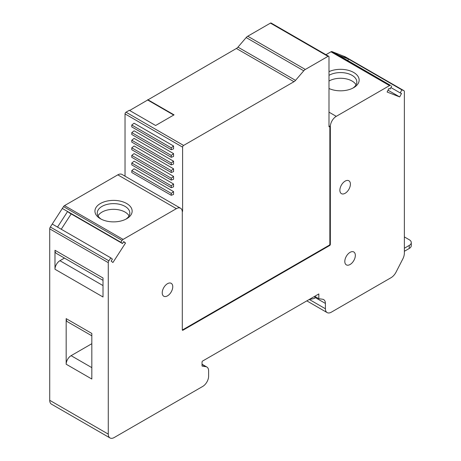 <?xml version="1.0" encoding="UTF-8"?>
<svg xmlns="http://www.w3.org/2000/svg" width="461" height="461" viewBox="0 0 461 461"><rect width="100%" height="100%" fill="white"/><g stroke="black" fill="none" stroke-linecap="round" stroke-linejoin="round"><path stroke-width="0.69" d="M110.012 437.95L51.453 404.141A8.373 4.835 -60 0 1 49.719 400.309L49.719 228.852A2.328 1.343 -60 0 1 50.335 227.014L108.894 260.822A2.328 1.343 -60 0 0 108.277 262.661L108.277 434.118A8.373 4.835 -60 0 0 110.012 437.95A8.373 4.835 -60 0 0 114.195 437.535L202.696 386.445A8.373 4.835 -60 0 0 208.614 376.188L208.614 370.863A8.373 4.835 -60 0 0 206.88 367.031L202.033 364.23M314.707 296.319L318.822 298.699L318.822 293.945L202.696 360.992A0.928 0.536 120 0 0 202.033 362.133L202.033 365.7A0.928 0.536 120 0 0 202.229 366.126A0.928 0.536 120 0 0 202.344 366.167L205.831 366.674A8.373 4.835 -60 0 1 206.88 367.031M318.822 298.699L322.619 299.247A8.373 4.835 -60 0 1 323.668 299.604A8.373 4.835 -60 0 1 325.403 303.436L325.403 308.761A8.373 4.835 120 0 0 327.137 312.593A8.373 4.835 120 0 0 331.326 312.178L391.037 277.701A9.306 5.371 -60 0 0 396.08 272.076L402.822 258.915A9.306 5.371 -60 0 0 404.36 253.141L404.36 91.716A2.328 1.343 120 0 0 403.876 90.656A2.328 1.343 120 0 0 403.744 90.592L345.185 56.784A2.328 1.343 120 0 1 345.318 56.847L403.876 90.656M314.8 296.371A8.373 4.835 -60 0 1 314.863 297.351L314.863 298.14A25.591 14.775 120 0 1 309.677 299.224M391.746 85.89L390.162 88.99L388.9 88.495L387.102 92.01L399.704 96.943L401.502 93.433L400.24 92.938L401.825 89.837L348.533 59.071L338.449 55.124L390.548 85.423L331.989 51.615L345.185 56.784M401.825 89.837L403.744 90.592M108.894 260.822L110.807 257.86L57.516 227.089L67.594 211.501L62.327 208.464L63.526 206.614A2.328 1.343 -60 0 1 64.552 205.6L117.814 174.852A8.373 4.835 120 0 1 122.004 174.437L180.562 208.245A8.373 4.835 120 0 0 176.373 208.66L123.11 239.409L64.552 205.6M110.807 257.86L112.392 259.122L111.136 261.07L112.933 262.511L125.53 243.022L123.548 241.881M61.25 229.244L71.167 213.916M125.53 243.022L123.732 241.587L122.476 243.535L69.179 212.769L67.594 211.501L120.886 242.273L122.084 240.423L63.526 206.614M122.476 243.535L120.886 242.273M331.989 51.615A2.328 1.343 120 0 0 330.963 51.793L325.944 54.692M390.548 85.423A2.328 1.343 120 0 0 389.522 85.602L336.259 116.351A8.373 4.835 120 0 0 330.335 126.608L330.335 244.37L329.857 244.094L329.857 126.331L328.998 126.827L328.998 56.928A1.395 0.807 120 0 0 328.71 56.288A1.395 0.807 120 0 0 328.013 56.357L270.44 23.119L247.741 36.223A4.887 2.818 120 0 0 246.174 37.566L237.962 47.137A4.887 2.818 120 0 1 236.395 48.474L129.639 110.49M328.998 88.506A18.607 10.747 0 0 0 353.696 87.671A18.607 10.747 0 0 0 353.696 72.475A18.607 10.747 0 0 0 328.998 71.645M328.998 125.836L330.335 126.608M330.335 244.37A0.928 0.536 120 0 1 329.678 245.511L182.954 330.22A0.928 0.536 120 0 1 182.487 330.266A0.928 0.536 120 0 1 182.297 329.84L182.297 212.077A8.373 4.835 120 0 0 180.562 208.245M126.7 203.531A18.607 10.747 0 0 0 100.383 203.531A18.607 10.747 0 0 0 100.383 218.727A18.607 10.747 0 0 0 126.7 218.727A18.607 10.747 0 0 0 126.7 203.531M122.084 240.423A2.328 1.343 -60 0 1 123.11 239.409M399.704 96.943L388.024 90.2M400.24 92.938L390.899 87.544M347.79 60.518L348.533 59.071L343.266 56.029M50.335 227.014L52.249 224.052L57.516 227.089M66.165 318.632L66.165 364.219L91.825 379.034L91.825 333.447L66.165 318.632A6.978 4.028 -60 0 0 67.611 321.83L91.825 335.81M103.01 296.982L103.01 277.989L54.98 250.26L54.98 269.253L103.01 296.982M129.057 215.881A16.285 9.399 0 0 0 102.025 212.077A16.285 9.399 0 0 0 98.02 215.881M125.824 219.2A16.285 9.399 0 0 0 129.823 213.028A16.285 9.399 0 0 0 125.052 206.384A16.285 9.399 0 0 0 102.025 206.384A16.285 9.399 0 0 0 97.254 213.028A16.285 9.399 0 0 0 101.259 219.2M54.98 269.253A6.978 4.028 120 0 1 59.918 260.701L64.454 258.085M103.01 280.346L56.426 253.452A6.978 4.028 -60 0 1 54.98 250.26M62.327 208.464L52.249 224.052M356.053 84.824A16.285 9.399 0 0 0 352.048 81.027A16.285 9.399 0 0 0 328.998 81.038M352.821 88.149A16.285 9.399 0 0 0 356.82 81.972A16.285 9.399 0 0 0 352.048 75.327A16.285 9.399 0 0 0 328.998 75.339M182.314 330.013A0.928 0.536 120 0 0 182.475 329.943L329.2 245.235A0.928 0.536 120 0 0 329.857 244.094M182.279 211.536L182.602 211.345L182.602 147.145A1.395 0.807 120 0 1 183.593 145.44L293.962 81.712A4.887 2.818 120 0 0 295.53 80.375L303.747 70.804A4.887 2.818 120 0 1 305.315 69.461L328.013 56.357M182.602 211.345L182.233 211.132M147.733 99.662L174.051 114.858L155.628 125.496L129.311 110.3L126.02 112.202A1.395 0.807 120 0 0 125.035 113.907L125.035 176.188M328.71 56.288L271.143 23.05A1.395 0.807 120 0 0 270.44 23.119M173.561 176.402L173.561 179.243L171.256 180.101L131.777 157.31L131.777 155.409L134.082 153.611L173.561 176.402L171.256 178.2L171.256 180.101M173.561 161.206L134.082 138.415L131.777 140.213L131.777 142.115L171.256 164.905L173.561 164.047L173.561 161.206L171.256 163.01L131.777 140.213M173.561 146.016L173.561 148.851L171.256 149.71L131.777 126.919L131.777 125.017L134.082 123.22L173.561 146.016L171.256 147.814L171.256 149.71M173.561 168.807L134.082 146.016L131.777 147.814L131.777 149.71L171.256 172.506L173.561 171.642L173.561 168.807L171.256 170.605L131.777 147.814M173.561 191.597L173.561 194.438L171.256 195.297L131.777 172.506L131.777 170.605L134.082 168.807L173.561 191.597L171.256 193.395L171.256 195.297M173.561 153.611L134.082 130.82L131.777 132.618L131.777 134.514L171.256 157.31L173.561 156.446L173.561 153.611L171.256 155.409L131.777 132.618M173.561 184.002L173.561 186.838L171.256 187.696L131.777 164.905L131.777 163.01L134.082 161.206L173.561 184.002L171.256 185.8L171.256 187.696M171.256 178.2L131.777 155.409M171.256 163.01L171.256 164.905M171.256 147.814L131.777 125.017M171.256 170.605L171.256 172.506M171.256 193.395L131.777 170.605M171.256 155.409L171.256 157.31M171.256 185.8L131.777 163.01M173.722 115.048L147.733 100.043M404.36 251.291L409.241 248.473A6.978 4.028 0 0 0 411.281 245.621L411.281 242.584A6.978 4.028 0 0 0 409.241 239.737L404.36 236.919M404.36 248.249L409.241 245.431A6.978 4.028 0 0 0 411.281 242.584M91.825 343.704L71.103 355.673A6.978 4.028 120 0 0 66.165 364.219M355.339 255.388A7.445 4.299 -60 0 1 352.089 262.879A7.445 4.299 -60 0 1 346.355 264.873A7.445 4.299 -60 0 1 344.811 261.462A7.445 4.299 -60 0 1 348.061 253.971A7.445 4.299 -60 0 1 353.8 251.977A7.445 4.299 -60 0 1 355.339 255.388M339.878 190.243A7.445 4.299 120 0 0 341.422 193.649A7.445 4.299 120 0 0 347.156 191.655A7.445 4.299 120 0 0 350.406 184.164A7.445 4.299 120 0 0 348.868 180.758A7.445 4.299 120 0 0 343.128 182.752A7.445 4.299 120 0 0 339.878 190.243M162.226 292.81A7.445 4.299 120 0 0 163.77 296.221A7.445 4.299 120 0 0 169.504 294.227A7.445 4.299 120 0 0 172.754 286.736A7.445 4.299 120 0 0 171.21 283.325A7.445 4.299 120 0 0 165.476 285.319A7.445 4.299 120 0 0 162.226 292.81M205.831 366.674L202.033 364.478M325.403 308.761L309.285 299.454M325.403 303.436L314.863 297.351M338.449 55.124L333.188 52.081M389.522 85.602L330.963 51.793M336.259 116.351L328.998 112.161M176.373 208.66L117.814 174.852M108.277 262.661L49.719 228.852M108.277 434.118L49.719 400.309M59.918 260.701L103.01 285.584M182.954 330.22L182.475 329.943M329.678 245.511L329.2 245.235M293.962 81.712L236.395 48.474M183.593 145.44L126.02 112.202M303.747 70.804L246.174 37.566M295.53 80.375L237.962 47.137M305.315 69.461L247.741 36.223M182.602 147.145L125.035 113.907M409.241 248.473L409.241 245.431M71.103 355.673L91.825 367.636M306.83 300.866L327.137 312.593"/></g></svg>
